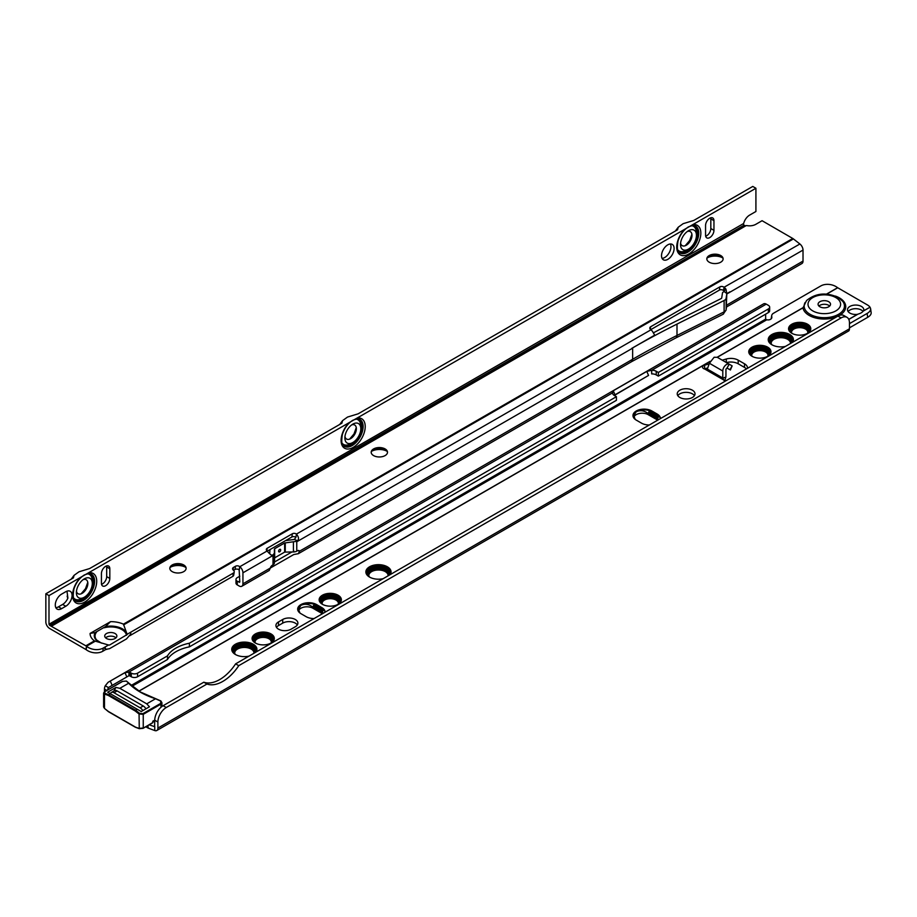<?xml version="1.0" encoding="UTF-8"?>
<svg xmlns="http://www.w3.org/2000/svg" width="917" height="917" viewBox="0 0 917 917"><rect width="100%" height="100%" fill="white"/><g stroke="black" fill="none" stroke-linecap="round" stroke-linejoin="round"><path stroke-width="1.38" d="M805.126 302.495A20.151 11.634 180 0 0 810.055 314.279A20.151 11.634 180 0 0 835.731 315.643A20.151 11.634 180 0 0 842.7 301.303L838.058 297.372C826.183 292.053 815.672 293.119 806.536 300.558L803.132 307.608L717.163 357.24M829.679 306.06A6.224 3.588 -0 0 0 828.704 305.327A6.224 3.588 -0 0 0 818.927 306.06M819.901 306.782A6.224 3.588 -0 0 0 826.687 307.562A6.224 3.588 -0 0 0 830.527 304.238A6.224 3.588 -0 0 0 828.704 301.704A6.224 3.588 -0 0 0 821.919 300.925A6.224 3.588 -0 0 0 818.079 304.238A6.224 3.588 -0 0 0 819.901 306.782M388.923 575.349A10.821 6.247 0 0 0 386.114 569.331A10.821 6.247 0 0 0 372.038 568.723A10.821 6.247 0 0 0 368.898 576.667M369.677 577.137A9.927 5.731 180 0 1 368.657 575.372A9.927 5.731 180 0 1 373.953 569.365A9.927 5.731 180 0 1 385.484 570.42A9.927 5.731 180 0 1 388.269 575.372A9.927 5.731 180 0 1 388.12 575.807M389.312 575.119A11.256 6.499 0 0 0 389.725 573.389A11.256 6.499 0 0 0 386.424 568.781A11.256 6.499 0 0 0 374.147 567.371A11.256 6.499 0 0 0 367.201 573.389A11.256 6.499 0 0 0 368.405 576.312M389.714 573.561A11.256 6.499 0 0 0 386.424 569.148A11.256 6.499 0 0 0 374.296 567.703A11.256 6.499 0 0 0 367.201 573.561M389.714 574.89A11.703 6.763 0 0 0 390.172 573.022A11.703 6.763 0 0 0 386.733 568.242A11.703 6.763 0 0 0 373.976 566.775A11.703 6.763 0 0 0 366.754 573.022A11.703 6.763 0 0 0 367.774 575.784M390.161 573.205A11.703 6.763 0 0 0 386.733 568.609A11.703 6.763 0 0 0 374.125 567.107A11.703 6.763 0 0 0 366.754 573.205M390.103 574.661A12.15 7.015 0 0 0 390.608 572.655A12.15 7.015 0 0 0 387.054 567.692A12.15 7.015 0 0 0 373.815 566.179A12.15 7.015 0 0 0 366.307 572.655A12.15 7.015 0 0 0 366.903 574.821M390.608 572.838A12.15 7.015 0 0 0 387.054 568.059A12.15 7.015 0 0 0 373.953 566.5A12.15 7.015 0 0 0 366.319 572.838M390.161 574.627A12.597 7.267 0 0 0 391.055 571.933A12.597 7.267 0 0 0 387.364 566.786A12.597 7.267 0 0 0 373.643 565.216A12.597 7.267 0 0 0 365.86 571.933A12.597 7.267 0 0 0 369.551 577.068A12.597 7.267 0 0 0 383.134 578.684M391.043 572.3A12.597 7.267 0 0 0 387.364 567.52A12.597 7.267 0 0 0 373.93 565.869A12.597 7.267 0 0 0 365.883 572.3M254.8 652.778A10.821 6.247 0 0 0 251.992 646.76A10.821 6.247 0 0 0 237.916 646.153A10.821 6.247 0 0 0 234.775 654.096M235.554 654.578A9.927 5.731 180 0 1 234.534 652.801A9.927 5.731 180 0 1 239.83 646.794A9.927 5.731 180 0 1 251.361 647.849A9.927 5.731 180 0 1 254.147 652.801A9.927 5.731 180 0 1 253.998 653.236M255.19 652.549A11.256 6.499 0 0 0 255.602 650.818A11.256 6.499 0 0 0 252.301 646.221A11.256 6.499 0 0 0 240.036 644.811A11.256 6.499 0 0 0 233.078 650.818A11.256 6.499 0 0 0 234.282 653.741M255.602 651.001A11.256 6.499 0 0 0 252.301 646.577A11.256 6.499 0 0 0 240.174 645.144A11.256 6.499 0 0 0 233.078 651.001M255.591 652.319A11.703 6.763 0 0 0 256.049 650.451A11.703 6.763 0 0 0 252.622 645.671A11.703 6.763 0 0 0 239.864 644.204A11.703 6.763 0 0 0 232.631 650.451A11.703 6.763 0 0 0 233.652 653.213M256.038 650.634A11.703 6.763 0 0 0 252.622 646.038A11.703 6.763 0 0 0 240.002 644.536A11.703 6.763 0 0 0 232.643 650.634M255.992 652.09A12.15 7.015 0 0 0 256.496 650.096A12.15 7.015 0 0 0 252.932 645.132A12.15 7.015 0 0 0 239.692 643.608A12.15 7.015 0 0 0 232.184 650.096A12.15 7.015 0 0 0 232.78 652.251M256.485 650.268A12.15 7.015 0 0 0 252.932 645.488A12.15 7.015 0 0 0 239.841 643.94A12.15 7.015 0 0 0 232.196 650.268M256.038 652.067A12.597 7.267 0 0 0 256.932 649.362A12.597 7.267 0 0 0 253.252 644.227A12.597 7.267 0 0 0 239.52 642.645A12.597 7.267 0 0 0 231.749 649.362A12.597 7.267 0 0 0 235.44 654.509A12.597 7.267 0 0 0 249.011 656.113M256.92 649.729A12.597 7.267 0 0 0 253.252 644.949A12.597 7.267 0 0 0 239.807 643.31A12.597 7.267 0 0 0 231.76 649.729M271.535 642.725A9.33 5.387 0 0 0 269.804 636.478A9.33 5.387 0 0 0 257.723 635.928A9.33 5.387 0 0 0 254.869 642.725M255.625 643.172A8.448 4.872 180 0 1 254.857 641.785A8.448 4.872 180 0 1 259.362 636.673A8.448 4.872 180 0 1 269.174 637.567A8.448 4.872 180 0 1 271.547 641.785A8.448 4.872 180 0 1 270.779 643.172M271.994 642.404A9.778 5.651 0 0 0 272.979 639.928A9.778 5.651 0 0 0 270.114 635.939A9.778 5.651 0 0 0 259.454 634.713A9.778 5.651 0 0 0 253.424 639.928A9.778 5.651 0 0 0 254.41 642.404M272.979 640.112A9.778 5.651 0 0 0 270.114 636.295A9.778 5.651 0 0 0 259.603 635.034A9.778 5.651 0 0 0 253.424 640.112M272.578 641.923A10.225 5.903 0 0 0 273.426 639.562A10.225 5.903 0 0 0 270.435 635.389A10.225 5.903 0 0 0 259.293 634.106A10.225 5.903 0 0 0 252.977 639.562A10.225 5.903 0 0 0 253.826 641.923M273.426 639.745A10.225 5.903 0 0 0 270.435 635.756A10.225 5.903 0 0 0 259.431 634.438A10.225 5.903 0 0 0 252.977 639.745M273.369 641.063A10.672 6.155 0 0 0 273.874 639.206A10.672 6.155 0 0 0 270.744 634.851A10.672 6.155 0 0 0 259.121 633.509A10.672 6.155 0 0 0 252.53 639.206A10.672 6.155 0 0 0 253.035 641.063M273.862 639.378A10.672 6.155 0 0 0 270.744 635.206A10.672 6.155 0 0 0 259.259 633.842A10.672 6.155 0 0 0 252.542 639.378M271.065 633.934A11.119 6.419 0 0 0 258.949 632.547A11.119 6.419 0 0 0 252.083 638.473A11.119 6.419 0 0 0 255.339 643.012A11.119 6.419 0 0 0 267.455 644.399A11.119 6.419 0 0 0 274.309 638.473A11.119 6.419 0 0 0 271.065 633.934M274.298 638.84A11.119 6.419 0 0 0 271.065 634.667A11.119 6.419 0 0 0 259.236 633.211A11.119 6.419 0 0 0 252.106 638.84M338.591 604.005A9.33 5.387 0 0 0 336.86 597.758A9.33 5.387 0 0 0 324.79 597.208A9.33 5.387 0 0 0 321.924 604.005M322.681 604.452A8.448 4.872 180 0 1 321.924 603.065A8.448 4.872 180 0 1 326.429 597.953A8.448 4.872 180 0 1 336.23 598.847A8.448 4.872 180 0 1 338.602 603.065A8.448 4.872 180 0 1 337.846 604.452M339.049 603.684A9.778 5.651 0 0 0 340.047 601.208A9.778 5.651 0 0 0 337.181 597.219A9.778 5.651 0 0 0 326.521 595.993A9.778 5.651 0 0 0 320.48 601.208A9.778 5.651 0 0 0 321.466 603.684M340.035 601.392A9.778 5.651 0 0 0 337.181 597.586A9.778 5.651 0 0 0 326.658 596.325A9.778 5.651 0 0 0 320.492 601.392M339.634 603.203A10.225 5.903 0 0 0 340.482 600.853A10.225 5.903 0 0 0 337.49 596.669A10.225 5.903 0 0 0 326.349 595.397A10.225 5.903 0 0 0 320.033 600.853A10.225 5.903 0 0 0 320.893 603.203M340.482 601.025A10.225 5.903 0 0 0 337.49 597.036A10.225 5.903 0 0 0 326.498 595.718A10.225 5.903 0 0 0 320.044 601.025M340.436 602.343A10.672 6.155 0 0 0 340.929 600.486A10.672 6.155 0 0 0 337.8 596.13A10.672 6.155 0 0 0 326.177 594.789A10.672 6.155 0 0 0 319.597 600.486A10.672 6.155 0 0 0 320.09 602.343M340.929 600.669A10.672 6.155 0 0 0 337.8 596.497A10.672 6.155 0 0 0 326.326 595.122A10.672 6.155 0 0 0 319.597 600.669M338.121 595.225A11.119 6.419 0 0 0 326.005 593.826A11.119 6.419 0 0 0 319.15 599.764A11.119 6.419 0 0 0 322.406 604.292A11.119 6.419 0 0 0 334.51 605.69A11.119 6.419 0 0 0 341.376 599.764A11.119 6.419 0 0 0 338.121 595.225M341.353 600.119A11.119 6.419 0 0 0 338.121 595.947A11.119 6.419 0 0 0 326.303 594.491A11.119 6.419 0 0 0 319.162 600.119M768.194 355.979A9.33 5.387 0 0 0 766.463 349.732A9.33 5.387 0 0 0 754.393 349.182A9.33 5.387 0 0 0 751.527 355.979M752.284 356.426A8.448 4.872 180 0 1 751.516 355.039A8.448 4.872 180 0 1 756.021 349.927A8.448 4.872 180 0 1 765.833 350.821A8.448 4.872 180 0 1 768.205 355.039A8.448 4.872 180 0 1 767.449 356.426M768.652 355.658A9.778 5.651 0 0 0 769.638 353.183A9.778 5.651 0 0 0 766.784 349.194A9.778 5.651 0 0 0 756.124 347.967A9.778 5.651 0 0 0 750.083 353.183A9.778 5.651 0 0 0 751.069 355.658M769.638 353.366A9.778 5.651 0 0 0 766.784 349.549A9.778 5.651 0 0 0 756.261 348.3A9.778 5.651 0 0 0 750.083 353.366M769.237 355.177A10.225 5.903 0 0 0 770.085 352.816A10.225 5.903 0 0 0 767.093 348.643A10.225 5.903 0 0 0 755.952 347.36A10.225 5.903 0 0 0 749.636 352.816A10.225 5.903 0 0 0 750.496 355.177M770.085 352.999A10.225 5.903 0 0 0 767.093 349.01A10.225 5.903 0 0 0 756.101 347.692A10.225 5.903 0 0 0 749.648 352.999M770.039 354.317A10.672 6.155 0 0 0 770.532 352.46A10.672 6.155 0 0 0 767.403 348.105A10.672 6.155 0 0 0 755.78 346.764A10.672 6.155 0 0 0 749.189 352.46A10.672 6.155 0 0 0 749.693 354.317M770.532 352.632A10.672 6.155 0 0 0 767.403 348.46A10.672 6.155 0 0 0 755.929 347.096A10.672 6.155 0 0 0 749.2 352.632M767.724 347.188A11.119 6.419 0 0 0 755.608 345.801A11.119 6.419 0 0 0 748.753 351.727A11.119 6.419 0 0 0 752.009 356.266A11.119 6.419 0 0 0 764.113 357.653A11.119 6.419 0 0 0 770.979 351.727A11.119 6.419 0 0 0 767.724 347.188M770.956 352.094A11.119 6.419 0 0 0 767.724 347.921A11.119 6.419 0 0 0 755.906 346.466A11.119 6.419 0 0 0 748.765 352.094M791.279 343.05A10.821 6.247 0 0 0 788.471 337.032A10.821 6.247 0 0 0 774.395 336.424A10.821 6.247 0 0 0 771.254 344.356M772.034 344.838A9.927 5.731 180 0 1 771.014 343.073A9.927 5.731 180 0 1 776.309 337.066A9.927 5.731 180 0 1 787.841 338.121A9.927 5.731 180 0 1 790.626 343.073A9.927 5.731 180 0 1 790.477 343.508A9.629 5.559 180 0 0 787.634 339.324A9.629 5.559 180 0 0 776.859 338.19A9.629 5.559 180 0 0 771.208 343.6M791.669 342.82A11.256 6.499 0 0 0 792.082 341.078A11.256 6.499 0 0 0 788.78 336.482A11.256 6.499 0 0 0 776.504 335.072A11.256 6.499 0 0 0 769.558 341.078A11.256 6.499 0 0 0 770.761 344.013M792.082 341.262A11.256 6.499 0 0 0 788.78 336.848A11.256 6.499 0 0 0 776.653 335.404A11.256 6.499 0 0 0 769.558 341.262M792.07 342.591A11.703 6.763 0 0 0 792.529 340.723A11.703 6.763 0 0 0 789.101 335.943A11.703 6.763 0 0 0 776.344 334.476A11.703 6.763 0 0 0 769.111 340.723A11.703 6.763 0 0 0 770.131 343.485M792.517 340.906A11.703 6.763 0 0 0 789.101 336.298A11.703 6.763 0 0 0 776.481 334.808A11.703 6.763 0 0 0 769.122 340.906M792.46 342.362A12.15 7.015 0 0 0 792.976 340.356A12.15 7.015 0 0 0 789.411 335.393A12.15 7.015 0 0 0 776.172 333.88A12.15 7.015 0 0 0 768.664 340.356A12.15 7.015 0 0 0 769.26 342.522M792.964 340.539A12.15 7.015 0 0 0 789.411 335.76A12.15 7.015 0 0 0 776.321 334.201A12.15 7.015 0 0 0 768.675 340.539M792.517 342.328A12.597 7.267 0 0 0 793.411 339.634A12.597 7.267 0 0 0 789.72 334.487A12.597 7.267 0 0 0 776 332.917A12.597 7.267 0 0 0 768.228 339.634A12.597 7.267 0 0 0 771.908 344.769A12.597 7.267 0 0 0 785.491 346.385M793.4 339.989A12.597 7.267 0 0 0 789.72 335.221A12.597 7.267 0 0 0 776.286 333.57A12.597 7.267 0 0 0 768.24 339.989M808.015 332.986A9.33 5.387 0 0 0 806.284 326.75A9.33 5.387 0 0 0 794.202 326.188A9.33 5.387 0 0 0 791.348 332.986M792.105 333.433A8.448 4.872 180 0 1 791.337 332.046A8.448 4.872 180 0 1 795.841 326.933A8.448 4.872 180 0 1 805.653 327.839A8.448 4.872 180 0 1 808.026 332.046A8.448 4.872 180 0 1 807.258 333.433M808.473 332.665A9.778 5.651 0 0 0 809.459 330.189A9.778 5.651 0 0 0 806.593 326.2A9.778 5.651 0 0 0 795.933 324.973A9.778 5.651 0 0 0 789.904 330.189A9.778 5.651 0 0 0 790.89 332.665M809.459 330.372A9.778 5.651 0 0 0 806.593 326.567A9.778 5.651 0 0 0 796.082 325.306A9.778 5.651 0 0 0 789.904 330.372M809.058 332.195A10.225 5.903 0 0 0 809.906 329.833A10.225 5.903 0 0 0 806.914 325.661A10.225 5.903 0 0 0 795.773 324.377A10.225 5.903 0 0 0 789.457 329.833A10.225 5.903 0 0 0 790.305 332.195M809.894 330.017A10.225 5.903 0 0 0 806.914 326.016A10.225 5.903 0 0 0 795.91 324.71A10.225 5.903 0 0 0 789.457 330.017M809.849 331.324A10.672 6.155 0 0 0 810.353 329.467A10.672 6.155 0 0 0 807.224 325.111A10.672 6.155 0 0 0 795.601 323.781A10.672 6.155 0 0 0 789.01 329.467A10.672 6.155 0 0 0 789.514 331.324M810.341 329.65A10.672 6.155 0 0 0 807.224 325.478A10.672 6.155 0 0 0 795.738 324.102A10.672 6.155 0 0 0 789.021 329.65M807.533 324.205A11.119 6.419 0 0 0 795.429 322.818A11.119 6.419 0 0 0 788.563 328.745A11.119 6.419 0 0 0 791.818 333.284A11.119 6.419 0 0 0 803.934 334.671A11.119 6.419 0 0 0 810.788 328.745A11.119 6.419 0 0 0 807.533 324.205M810.777 329.1A11.119 6.419 0 0 0 807.533 324.927A11.119 6.419 0 0 0 795.715 323.472A11.119 6.419 0 0 0 788.586 329.1M729.302 369.379L727.009 368.061L725.943 369.184L725.943 376.188A5.33 3.083 -60 0 1 725.863 377.105L724.728 380.807M709.185 363.889L704.6 365.195A3.702 2.143 -0 0 0 703.614 365.596A3.702 2.143 -0 0 0 702.537 367.109A3.702 2.143 -0 0 0 704.852 369.092L707.339 369.081L709.403 363.27L714.114 357.275L717.243 357.286L729.233 364.209A5.33 3.083 120 0 0 726.562 364.473A5.33 3.083 120 0 0 722.791 371.007L722.779 378.148L725.863 377.105M692.404 397.474A8.895 5.135 -0 0 0 695.017 393.852A8.895 5.135 -0 0 0 689.527 389.106A8.895 5.135 -0 0 0 679.829 390.218A8.895 5.135 -0 0 0 677.227 393.852A8.895 5.135 -0 0 0 682.718 398.586A8.895 5.135 -0 0 0 692.404 397.474M694.433 395.663A8.895 5.135 -0 0 0 679.829 393.852A8.895 5.135 -0 0 0 677.801 395.663M849.899 306.438A8.15 4.711 -0 0 0 847.503 309.763A8.15 4.711 -0 0 0 857.406 314.359L858.06 314.095A8.15 3.817 -8 0 0 863.184 311.138L863.619 310.771A8.15 4.711 -0 0 0 863.803 309.763A8.15 4.711 -0 0 0 858.771 305.418A8.15 4.711 -0 0 0 849.899 306.438M863.012 311.367A8.15 4.711 -0 0 0 849.899 310.061A8.15 4.711 -0 0 0 848.133 311.574M235.612 663.862L238.752 665.673A35.568 20.529 -60 0 1 222.865 681.377A35.568 20.529 -60 0 1 206.967 684.025L203.826 682.202A35.568 20.529 -60 0 0 219.713 679.566A35.568 20.529 -60 0 0 235.612 663.862L837.92 316.113A11.852 6.843 120 0 1 843.858 315.528L846.999 317.339A11.852 6.843 120 0 0 841.072 317.924L837.92 316.113M791.543 332.584A8.15 4.711 180 0 1 796.392 328.068A8.15 4.711 180 0 1 805.447 329.043A8.15 4.711 180 0 1 807.82 332.584M751.722 355.567A8.15 4.711 180 0 1 756.582 351.051A8.15 4.711 180 0 1 765.626 352.036A8.15 4.711 180 0 1 768.01 355.567M322.119 603.592A8.15 4.711 180 0 1 326.979 599.088A8.15 4.711 180 0 1 336.023 600.062A8.15 4.711 180 0 1 338.407 603.592M255.064 642.313A8.15 4.711 180 0 1 259.912 637.796A8.15 4.711 180 0 1 268.968 638.782A8.15 4.711 180 0 1 271.34 642.313M234.729 653.34A9.629 5.559 180 0 1 240.38 647.929A9.629 5.559 180 0 1 251.155 649.064A9.629 5.559 180 0 1 253.963 653.259M368.852 575.899A9.629 5.559 180 0 1 374.503 570.489A9.629 5.559 180 0 1 385.266 571.623A9.629 5.559 180 0 1 388.086 575.83M325.134 612.166A11.119 6.419 0 0 0 325.134 612.155A11.119 6.419 0 0 0 321.878 607.627L316.64 604.601A11.119 6.419 0 0 0 304.524 603.203A11.119 6.419 0 0 0 297.67 609.14A11.119 6.419 0 0 0 300.925 613.668L306.163 616.694A11.119 6.419 0 0 0 314.038 618.574M660.435 418.588A11.119 6.419 0 0 0 660.435 418.576A11.119 6.419 0 0 0 657.18 414.037L651.941 411.011A11.119 6.419 0 0 0 639.825 409.624A11.119 6.419 0 0 0 632.971 415.55A11.119 6.419 0 0 0 636.226 420.089L641.464 423.115A11.119 6.419 0 0 0 649.339 424.995M747.504 368.313A10.374 5.983 -0 0 0 747.527 368.015A10.374 5.983 -0 0 0 744.489 363.785L738.196 360.152A10.374 5.983 -0 0 0 726.275 359.017L722.241 360.163M704.852 369.092L723.754 380.005L722.779 378.148L723.754 380.005A3.702 2.143 -0 0 0 725.404 381.082M295.285 626.758A8.895 5.135 -0 0 0 297.887 623.124A8.895 5.135 -0 0 0 292.408 618.379A8.895 5.135 -0 0 0 282.711 619.491L278.527 621.909A8.895 5.135 -0 0 0 275.914 625.543A8.895 5.135 -0 0 0 281.404 630.288A8.895 5.135 -0 0 0 291.102 629.177L295.285 626.758M765.626 314.164L765.661 319.391L766.772 319.792A4.447 2.969 9.5 0 0 771.827 317.626A4.447 2.969 9.5 0 0 771.782 316.732A5.926 3.966 -170.5 0 1 771.713 315.54A5.926 3.966 -170.5 0 1 773.432 313.293L820.784 285.955A11.852 7.932 -170.5 0 1 837.416 287.571L867.39 304.925A11.852 6.843 180 0 1 869.946 307.115L869.946 307.275A11.852 5.548 172 0 1 870.6 308.72A11.852 5.548 172 0 1 867.115 313.454L849.451 323.655M322.394 613.76A8.448 4.872 -0 0 0 321.878 613.427L312.869 608.223A8.448 4.872 -0 0 0 304.524 606.997A8.448 4.872 -0 0 0 298.644 610.619M657.695 420.169A8.448 4.872 -0 0 0 657.18 419.848L648.17 414.644A8.448 4.872 -0 0 0 639.825 413.407A8.448 4.872 -0 0 0 633.945 417.04M297.314 624.936A8.895 5.135 -0 0 0 282.711 623.124L278.527 625.543A8.895 5.135 -0 0 0 276.498 627.354M707.752 367.923L704.6 368.817A3.702 2.143 -0 0 0 704.279 368.921M746.415 368.943A10.374 5.983 -0 0 0 744.489 367.408L738.196 363.785A10.374 5.983 -0 0 0 726.447 362.593M206.967 684.025L166.275 707.511A11.852 6.843 120 0 0 157.896 722.034L157.896 728.064A5.33 3.083 60 0 1 156.796 730.505A5.33 3.083 60 0 1 154.778 730.562L148.233 728.109A5.33 3.083 60 0 1 147.58 727.8L145.975 726.872A2.969 1.708 -0 0 0 145.929 726.849L145.78 726.78M771.163 318.852A5.926 3.966 -170.5 0 1 771.163 318.795L771.713 315.54M837.106 316.583A21.435 12.38 -0 0 1 809.149 315.414A21.435 12.38 -0 0 1 802.971 307.837L803.132 307.608M299.962 613.037L298.449 609.266L300.925 605.323A11.119 6.419 0 0 0 297.681 609.496M300.925 605.323C305.006 603.501 308.983 604.12 312.869 607.169L321.959 612.384L322.681 611.352A9.778 5.651 0 0 0 320.939 609.977L323.048 610.837A10.225 5.903 0 0 0 321.248 609.438L323.403 610.321A10.672 6.155 0 0 0 321.569 608.888L323.77 609.805A11.119 6.419 0 0 0 321.878 608.349L316.64 605.323A11.119 6.419 0 0 0 314.13 604.234A11.119 6.419 0 0 0 300.925 605.323M325.077 612.212A11.119 6.419 0 0 0 323.77 609.805L316.331 605.873A10.672 6.155 0 0 0 313.855 604.807L316.01 606.412A10.225 5.903 0 0 0 313.591 605.38L315.7 606.962A9.778 5.651 0 0 0 313.316 605.954L312.789 607.1M321.878 613.427L321.878 612.373L323.563 613.083M635.252 419.459L633.75 415.688L636.226 411.744A11.119 6.419 0 0 0 632.982 415.917M636.226 411.744C640.307 409.922 644.284 410.529 648.17 413.578L657.26 418.805L657.982 417.774A9.778 5.651 -0 0 0 656.24 416.398L658.349 417.258A10.225 5.903 -0 0 0 656.549 415.86L658.704 416.731A10.672 6.155 -0 0 0 656.859 415.309L659.059 416.215A11.119 6.419 0 0 0 657.18 414.771L651.941 411.744A11.119 6.419 0 0 0 649.419 410.656A11.119 6.419 0 0 0 636.226 411.744M660.366 418.622A11.119 6.419 0 0 0 659.059 416.215L651.62 412.283A10.672 6.155 -0 0 0 649.156 411.217L651.311 412.833A10.225 5.903 -0 0 0 648.892 411.79L651.001 413.372A9.778 5.651 -0 0 0 648.617 412.363L648.09 413.51M657.18 419.848L657.18 418.782L658.864 419.493M730.391 370.01L732.144 365.883L729.233 364.209L727.009 368.061M142.788 710.641A5.33 3.083 -120 0 0 140.106 707.798L114.006 692.736L117.147 690.914A5.33 3.083 -120 0 0 114.476 690.65L111.335 692.473A5.33 3.083 -120 0 0 110.395 693.745M117.147 690.914L143.247 705.987A5.33 3.083 -120 0 1 145.929 708.818M114.006 692.736A5.33 3.083 -120 0 0 111.335 692.473M166.275 707.511L163.134 705.7A11.852 6.843 120 0 0 154.755 720.223L154.572 726.654L149.219 724.797M163.134 705.7L203.826 682.202M156.796 730.505L848.787 330.888A5.33 3.083 -120 0 0 849.451 328.802L849.451 322.773A11.852 6.843 120 0 0 846.999 317.339M238.752 665.673L841.072 317.924M870.6 308.72L871.15 312.605A11.852 5.548 172 0 1 867.665 317.339L849.451 327.85M863.619 310.771L869.946 307.275L863.184 311.138M656.24 374.904L658.337 376.119L658.337 372.485L656.24 371.27L656.24 374.904A5.926 3.427 180 0 0 651.678 373.907L651.678 370.285A5.926 3.427 180 0 1 656.24 371.27M658.337 372.485L768.354 308.96L768.354 312.594L658.337 376.119M768.354 312.594A4.447 2.568 0 0 0 769.661 310.783L769.661 307.149A4.447 2.568 0 0 0 768.354 305.338L766.257 304.123A5.33 3.083 -120 0 0 763.597 303.859L108.114 682.294L124.976 672.665L128.907 672.092A2.969 1.708 180 0 1 130.237 672.539L131.291 673.147A4.447 2.568 0 0 0 137.573 673.147L137.573 676.769L167.479 659.506A35.568 20.529 180 0 1 189.395 646.852L616.419 400.316L616.419 396.683L189.395 643.218L189.395 646.852M768.354 308.96A4.447 2.568 0 0 0 769.661 307.149M189.395 643.218A35.568 20.529 180 0 0 167.479 655.884L137.573 673.147M616.419 396.683L614.333 395.468A5.926 3.427 180 0 1 612.59 393.049A5.926 3.427 180 0 1 612.602 392.843L612.602 393.267M107.69 689.893A5.926 3.427 -60 0 1 108.412 687.555L128.907 675.726A2.969 1.708 180 0 1 130.237 676.173L131.291 676.769A4.447 2.568 0 0 0 137.573 676.769M167.479 655.884L167.479 659.506M104.458 691.762L104.458 689.068A5.926 3.427 -60 0 1 105.272 685.744L108.412 687.555L128.907 675.726L128.907 672.092L612.602 392.843L612.247 392.017M126.741 676.689L124.976 672.665M614.103 395.33L615.02 394.791L613.255 390.768L646.794 371.408L651.678 370.285L766.257 304.123M612.602 392.843L613.255 390.768M615.02 394.791L648.548 375.431L646.794 371.408M648.548 375.431L614.321 395.468M112.069 685.159L110.315 681.136M105.272 685.744L108.114 682.294M648.617 412.363L657.982 417.774M651.001 413.372L656.24 416.398M648.892 411.79L658.349 417.258M651.311 412.833L656.549 415.86M649.156 411.217L658.704 416.731M651.62 412.283L656.859 415.309M313.316 605.954L322.681 611.352M315.7 606.962L320.939 609.977M313.591 605.38L323.048 610.837M316.01 606.412L321.248 609.438M313.855 604.807L323.403 610.321M316.331 605.873L321.569 608.888M129.205 683.578L126.649 681.388M126.088 681.079L122.637 681.388L104.825 691.67L104.825 693.263L108.745 694.731L110.418 693.768L107.69 692.186L115.943 687.418L119.852 688.323L128.644 683.245A68.752 39.695 180 0 0 140.209 692.083A68.752 39.695 180 0 0 155.546 698.754L146.743 703.843L149.471 706.778L141.218 711.546L110.418 693.768M135.636 727.192L139.063 728.385L143.247 728.041L143.247 714.332L139.063 713.988L139.556 713.311L135.636 710.251L135.177 710.962L108.366 695.476L108.745 694.731L135.636 710.251L137.309 709.288M160.716 701.092L161.931 702.743L161.06 704.05L143.247 714.332L142.903 713.655L160.716 703.373L160.716 701.092L155.546 698.754M119.852 688.323L146.743 703.843M104.825 693.263L104.481 694.031L103.61 693.057L104.389 692.003M104.767 708.635L103.61 706.961L104.481 708.417L104.481 694.031L108.366 695.476M135.177 710.962L139.063 713.988L139.269 728.694L143.132 728.316L152.68 722.596L153.552 721.003M154.755 720.109L152.68 721.312L153.517 720.819L152.554 722.871L143.247 728.121M113.868 691.005L115.943 687.418M153.552 721.484L152.554 722.871L143.132 728.316L139.269 728.694L135.361 727.227M139.556 713.311L142.903 713.655M108.745 711.672L135.177 726.929M135.326 727.215L108.458 711.707L104.481 708.417L108.366 711.454M723.123 258.663A8.448 4.872 -0 0 0 720.957 256.519A8.448 4.872 -0 0 0 720.945 256.508A8.448 4.872 -0 0 0 709.001 256.508A8.448 4.872 -0 0 0 706.835 258.663M709.208 262.193A8.15 4.711 180 0 1 706.927 258.135A8.15 4.711 180 0 1 712.463 254.399A8.15 4.711 180 0 1 720.751 255.545A8.15 4.711 180 0 1 723.02 258.135A8.15 4.711 180 0 1 718.676 263.064A8.15 4.711 180 0 1 709.208 262.193M721.243 256.691A9.33 5.387 -0 0 0 708.703 256.691M721.381 256.783A9.778 5.651 -0 0 0 708.566 256.783M721.519 256.875A10.225 5.903 -0 0 0 708.44 256.875M721.645 256.966A10.672 6.155 -0 0 0 708.314 256.966M722.562 257.803A11.119 6.419 -0 0 0 707.397 257.803M387.49 452.058A8.448 4.872 -0 0 0 385.323 449.903L385.323 449.903A8.448 4.872 -0 0 0 373.368 449.903A8.448 4.872 -0 0 0 371.202 452.058M373.574 455.589A8.15 4.711 180 0 1 371.293 451.519A8.15 4.711 180 0 1 376.83 447.783A8.15 4.711 180 0 1 385.117 448.94A8.15 4.711 180 0 1 387.398 451.519A8.15 4.711 180 0 1 383.042 456.46A8.15 4.711 180 0 1 373.574 455.589M385.621 450.087A9.33 5.387 -0 0 0 373.07 450.087M385.759 450.178A9.778 5.651 -0 0 0 372.932 450.178M385.885 450.27A10.225 5.903 -0 0 0 372.806 450.27M386.011 450.362A10.672 6.155 -0 0 0 372.68 450.362M386.928 451.198A11.119 6.419 -0 0 0 371.763 451.198M186.105 568.093A8.448 4.872 -0 0 0 183.95 565.938A8.448 4.872 -0 0 0 183.939 565.938A8.448 4.872 -0 0 0 171.995 565.938A8.448 4.872 -0 0 0 169.828 568.093M172.201 571.623A8.15 4.711 180 0 1 169.92 567.554A8.15 4.711 180 0 1 175.456 563.817A8.15 4.711 180 0 1 183.732 564.975A8.15 4.711 180 0 1 186.013 567.554A8.15 4.711 180 0 1 181.669 572.495A8.15 4.711 180 0 1 172.201 571.623M184.237 566.121A9.33 5.387 -0 0 0 171.697 566.121M184.374 566.213A9.778 5.651 -0 0 0 171.559 566.213M184.512 566.305A10.225 5.903 -0 0 0 171.422 566.305M184.638 566.397A10.672 6.155 -0 0 0 171.296 566.397M185.543 567.233A11.119 6.419 -0 0 0 170.39 567.233M755.917 188.26L752.777 186.438L693.768 220.447L683.142 223.679L678.213 227.233L677.525 229.8L358.134 413.831L347.52 417.063L342.58 420.616L341.892 423.195L89.637 568.551L79.011 571.784L74.071 575.337L73.394 577.905L45.85 593.78L48.991 595.591L48.991 624.248L743.653 223.484A8.895 5.135 120 0 1 749.625 215.117L755.917 211.495L755.917 188.26L88.559 572.793A17.045 9.846 -60 0 1 96.549 583.636A17.045 9.846 -60 0 1 84.651 602.125A17.045 9.846 -60 0 1 72.752 597.345A17.045 9.846 -60 0 1 80.742 577.297L48.991 595.591M680.597 243.051A8.104 4.688 120 0 0 686.248 245.252A8.104 4.688 120 0 0 686.26 245.252A8.104 4.688 120 0 0 691.991 235.348A8.104 4.688 120 0 0 687.269 231.542M688.472 230.729A11.256 6.499 120 0 0 688.461 230.74A11.256 6.499 120 0 0 680.506 244.495A11.256 6.499 120 0 0 688.472 249.103A11.256 6.499 120 0 0 688.484 249.103A11.256 6.499 120 0 0 696.439 235.348A11.256 6.499 120 0 0 688.472 230.729M344.975 436.446A8.104 4.688 120 0 0 350.626 438.647L350.626 438.647A8.104 4.688 120 0 0 356.358 428.732A8.104 4.688 120 0 0 351.635 424.926M352.839 424.124A11.256 6.499 120 0 0 352.839 424.135A11.256 6.499 120 0 0 344.872 437.879A11.256 6.499 120 0 0 352.839 442.498A11.256 6.499 120 0 0 352.85 442.498A11.256 6.499 120 0 0 360.805 428.743A11.256 6.499 120 0 0 352.839 424.124M76.466 591.156A8.104 4.688 120 0 0 82.117 593.356L82.117 593.356A8.104 4.688 120 0 0 87.86 583.453A8.104 4.688 120 0 0 83.126 579.647M84.341 578.845A11.256 6.499 120 0 0 84.33 578.845A11.256 6.499 120 0 0 76.375 592.6A11.256 6.499 120 0 0 84.341 597.208L84.341 597.208A11.256 6.499 120 0 0 92.296 583.453A11.256 6.499 120 0 0 84.341 578.845M80.742 577.297L88.559 572.793M106.498 633.532A6.075 3.508 180 0 1 113.123 632.776A6.075 3.508 180 0 1 116.872 636.008A6.075 3.508 180 0 1 115.084 638.496A6.075 3.508 180 0 1 108.47 639.252A6.075 3.508 180 0 1 104.721 636.008A6.075 3.508 180 0 1 106.498 633.532M105.593 637.831A6.075 3.508 180 0 1 106.498 637.166A6.075 3.508 180 0 1 115.989 637.831M278.608 551.22A1.479 0.86 120 0 0 279.651 551.828A1.479 0.86 120 0 0 280.705 550.017A1.479 0.86 120 0 0 279.651 549.409A1.479 0.86 120 0 0 278.608 551.22L278.608 551.22M667.805 259.351A8.895 5.135 120 0 0 673.628 251.522A8.895 5.135 120 0 0 672.264 244.392A8.895 5.135 120 0 0 667.805 244.828A8.895 5.135 120 0 0 661.994 252.668A8.895 5.135 120 0 0 663.358 259.786A8.895 5.135 120 0 0 667.805 259.351M662.074 258.388A8.895 5.135 120 0 0 664.665 257.539A8.895 5.135 120 0 0 670.407 243.979M709.758 218.235A5.926 3.427 120 0 0 705.563 225.49L705.563 235.176A5.926 3.427 120 0 0 706.801 237.893A5.926 3.427 120 0 0 711.363 236.299A5.926 3.427 120 0 0 713.953 230.339L713.953 220.665A5.926 3.427 120 0 0 712.727 217.948A5.926 3.427 120 0 0 709.758 218.235M105.627 566.339A5.926 3.427 120 0 0 101.432 573.606L101.432 583.281A5.926 3.427 120 0 0 102.658 585.997A5.926 3.427 120 0 0 107.232 584.416A5.926 3.427 120 0 0 109.822 578.444L109.822 568.769A5.926 3.427 120 0 0 108.596 566.053A5.926 3.427 120 0 0 105.627 566.339M105.787 649.305L105.008 648.663L106.097 649.351L102.773 651.265L103.323 648.01A11.852 7.932 -170.5 0 1 86.679 646.393L86.507 646.256A5.33 3.072 60 0 0 85.854 645.809L49.621 625.337L743.996 225.227A8.895 5.135 -0 0 0 745.406 225.754L746.736 225.582A8.895 5.135 -0 0 0 755.78 224.344L762.073 220.71L792.769 238.477A5.33 3.072 -120 0 1 793.423 238.924L799.899 243.991A5.33 3.072 -120 0 1 803.017 250.077L803.017 261.093A5.33 3.072 -120 0 1 801.917 263.534L726.573 306.943M108.814 645.098L94.394 640.88A20.701 11.944 180 0 1 90.095 633.429L110.556 621.646A20.701 11.944 180 0 1 123.451 624.145L127.199 634.507A16.517 9.537 -0 0 0 105.501 626.598L110.556 621.646M45.85 593.78L45.85 621.944A5.33 3.072 -120 0 0 49.621 628.477L86.141 649.649L86.679 646.393M239.165 582.364L239.795 582.008L237.274 581.275A4.447 2.568 0 0 1 235.978 579.464A4.447 2.568 0 0 1 237.285 577.641L239.795 576.197M274.401 562.064L291.938 551.954M285.623 540.594L294.323 539.448L295.904 537.339L296.455 534.072C298.804 537.121 299.125 539.322 297.429 540.698L296.741 541.099A4.745 2.74 180 0 1 296.18 541.397L296.764 541.787L631.802 348.655A5.33 3.072 -120 0 0 631.79 348.368L654.704 335.163L652.549 331.495A5.33 3.072 60 0 0 650.967 329.799L650.646 329.558A2.969 1.983 9.5 0 1 649.821 327.862A2.969 1.983 9.5 0 1 650.68 326.739L719.914 286.849A2.969 1.983 9.5 0 1 724.063 287.25L799.899 243.991M653.408 332.837A889.1 513.314 180 0 1 674.087 322.154L721.198 298.552A1.479 0.86 -0 0 0 721.702 297.991L722.504 292.775A1.479 0.86 180 0 1 722.928 292.248L724.178 291.526L723.524 290.506A2.969 1.983 9.5 0 0 719.364 290.104L650.761 329.639M724.178 291.526L726.849 293.6L725.966 289.199A5.33 3.072 -120 0 0 724.384 287.502L723.845 290.758M631.802 348.655L631.802 348.38A884.653 510.746 180 0 1 676.998 324.091L724.109 300.501A5.926 3.427 -0 0 0 726.126 298.208L726.837 293.623L729.886 291.858M726.092 310.118L723.009 314.313A5.33 2.854 -116.6 0 0 724.109 311.872A5.926 3.427 -0 0 0 726.126 309.591A5.33 4.344 -171.3 0 1 726.092 310.118L726.837 293.898M298.14 550.487L299.458 551.243L298.334 553.696L293.749 554.544A2.969 1.708 180 0 1 293.749 554.544L270.309 568.047A2.969 1.708 120 0 1 272.303 565.25L273.002 564.849A4.745 2.74 180 0 0 274.401 562.912L274.664 557.845L284.637 552.103L293.406 551.954A4.745 2.74 180 0 0 296.764 551.151L297.475 550.75A2.969 1.708 120 0 1 298.953 550.601A2.969 1.708 120 0 1 299.458 551.243L632.638 359.269L631.526 361.711L298.346 553.696M235.978 579.464L235.978 583.097A4.447 2.568 0 0 0 237.274 584.908L239.165 585.997A5.33 3.072 -120 0 0 241.824 586.261A5.33 3.072 -120 0 0 242.936 583.82L242.936 572.804A5.33 3.072 -120 0 0 239.818 566.706L239.704 566.626A2.969 1.983 9.5 0 0 235.554 566.213L233.445 567.428A2.969 1.983 9.5 0 0 232.586 568.551A2.969 1.983 9.5 0 0 233.411 570.248A2.969 1.983 9.5 0 1 234.236 571.944A2.969 1.983 9.5 0 1 233.376 573.068L130.753 632.203L130.753 634.048L126.477 638.931L109.524 648.697L105.913 649.339M101.535 584.312A5.926 3.427 120 0 0 106.681 576.633L106.681 566.947A5.926 3.427 120 0 0 106.578 565.927M55.845 607.696A8.895 5.135 120 0 0 58.436 606.848L62.631 604.429A8.895 5.135 120 0 0 67.904 598.09L66.987 591.167M108.733 645.018A15.738 9.09 -0 0 0 109.524 645.075L127.199 634.507M105.501 626.598L95.162 632.558A16.517 9.537 -0 0 0 95.517 639.264L101.478 643.149M650.967 329.799L296.455 534.072A2.969 1.983 9.5 0 0 292.397 533.74L267.225 548.251A2.969 1.983 9.5 0 0 266.354 549.375A2.969 1.983 9.5 0 0 267.088 550.991C269.598 553.948 271.317 555.358 272.257 555.198L273.002 554.796L273.002 555.473A5.33 3.072 -120 0 0 272.968 554.796L272.968 554.796A4.745 2.74 180 0 0 273.507 554.464L272.968 554.774M130.753 632.203L127.36 634.163M103.323 648.01L108.653 644.938M104.825 648.663L105.26 646.886L105.26 648.743A20.701 11.944 180 0 1 104.825 648.663M129.824 635.687L232.838 576.335A2.969 1.983 9.5 0 0 233.697 575.211L234.236 571.944M102.773 651.265A11.852 7.932 -170.5 0 1 86.141 649.649M294.323 539.448L297.429 540.698M269.965 549.615L269.701 553.639M296.18 541.397L284.637 542.979L274.664 548.721L274.401 553.043L273.507 554.464M239.795 582.008L239.165 569.881A2.969 1.983 9.5 0 0 235.004 569.48L233.514 570.328M270.435 554.464L271.512 555.289M293.749 550.911L293.704 551.954M295.904 537.339A2.969 1.983 9.5 0 0 291.847 537.007L267.283 551.151M746.083 225.662L51.707 626.059M65.772 591.729L61.577 594.147A8.895 5.135 120 0 0 55.765 601.976A8.895 5.135 120 0 0 57.129 609.106A8.895 5.135 120 0 0 61.577 608.67L65.772 606.252A8.895 5.135 120 0 0 71.583 598.423A8.895 5.135 120 0 0 70.219 591.293A8.895 5.135 120 0 0 65.772 591.729M705.677 236.196A5.926 3.427 120 0 0 710.824 228.528L710.824 218.842A5.926 3.427 120 0 0 710.709 217.822M49.621 625.337L48.991 624.248M743.996 225.227L743.4 224.115M241.824 586.261L269.22 570.477L270.309 568.047L242.936 583.82M90.095 633.429L95.162 632.558M105.26 648.743L105.26 648.743A20.438 11.795 -0 0 0 105.478 648.743L106.773 649.454M835.834 297.589A16.3 9.411 -0 0 0 812.783 297.589A16.3 9.411 -0 0 0 812.783 310.897A16.3 9.411 -0 0 0 835.834 310.897A16.3 9.411 -0 0 0 835.834 297.589M839.548 315.356A21.435 12.38 -0 0 0 839.456 297.91A21.435 12.38 -0 0 0 835.398 296.076M857.406 314.359L848.775 319.345M837.702 287.778L826.744 294.105M802.971 307.837L717.277 357.309M709.93 361.55L139.017 691.166M710.022 361.355L138.903 691.097M729.921 369.734L732.144 365.883M709.403 363.27L722.791 371.007M707.339 369.081L722.791 377.999M140.106 707.798L143.247 705.987M849.451 328.802L157.896 728.064M157.896 722.034L154.755 720.223M154.778 730.562L154.744 726.367M148.233 728.109L147.878 725.565M858.06 314.095L848.81 319.437M867.665 317.339L867.115 313.454M704.6 368.817L704.6 365.195M726.275 362.49L726.275 359.017M738.196 363.785L738.196 360.152M744.489 367.408L744.489 363.785M282.711 623.124L282.711 619.491M278.527 625.543L278.527 621.909M837.599 287.709L826.538 294.093M766.772 319.792L132.14 686.191M771.495 318.451L771.782 316.732M130.237 672.539L130.237 676.173M131.291 673.147L131.291 676.769M104.458 689.068L106.796 690.409M765.626 319.139L131.246 685.4M657.18 414.771L657.18 414.037M651.941 411.744L651.941 411.011M648.17 414.644L648.17 413.578M321.878 608.349L321.878 607.627M316.64 605.323L316.64 604.601M312.869 608.223L312.869 607.169M161.06 707.202L160.716 703.373M685.274 245.722A11.153 6.442 120 0 0 691.911 234.248M688.484 249.103L686.329 250.341A14.294 8.264 120 0 0 686.329 250.341A14.294 8.264 120 0 0 686.34 250.341A14.294 8.264 120 0 1 677.56 249.55M696.439 235.348L696.439 232.872A14.294 8.264 120 0 0 691.384 225.651M679.474 252.645A15.555 8.987 120 0 0 686.695 251.59A15.555 8.987 120 0 0 696.714 238.397A15.555 8.987 120 0 0 695.017 225.777M679.944 252.966A15.555 8.987 120 0 0 687.739 252.198A15.555 8.987 120 0 0 697.917 238.5A15.555 8.987 120 0 0 695.533 226.029C695.258 224.952 692.908 225.227 688.484 226.866C683.646 229.903 680.162 234.603 678.03 240.976C676.757 248.759 677.399 252.76 679.944 252.966M684.884 229.193A17.045 9.846 120 0 0 676.884 249.241A17.045 9.846 120 0 0 688.782 254.02A17.045 9.846 120 0 0 700.68 235.531A17.045 9.846 120 0 0 692.69 224.688M349.641 439.117A11.153 6.442 120 0 0 356.277 427.643M352.85 442.498L350.707 443.736A14.294 8.264 120 0 0 350.707 443.736A14.294 8.264 120 0 0 350.707 443.725A14.294 8.264 120 0 1 341.926 442.945M360.805 428.743L360.805 426.267A14.294 8.264 120 0 0 355.75 419.046M343.841 446.04A15.555 8.987 120 0 0 351.062 444.986A15.555 8.987 120 0 0 361.08 431.792A15.555 8.987 120 0 0 359.384 419.172M344.322 446.361A15.555 8.987 120 0 0 352.105 445.593A15.555 8.987 120 0 0 362.284 431.896A15.555 8.987 120 0 0 359.9 419.424C359.624 418.335 357.275 418.622 352.85 420.261C348.013 423.299 344.528 427.998 342.396 434.36C341.124 442.154 341.766 446.155 344.322 446.361M349.251 422.577A17.045 9.846 120 0 0 341.262 442.636A17.045 9.846 120 0 0 353.16 447.404A17.045 9.846 120 0 0 365.058 428.927A17.045 9.846 120 0 0 357.057 418.083M81.132 593.826A11.153 6.442 120 0 0 87.768 582.352M84.341 597.208L82.198 598.446A14.294 8.264 120 0 0 82.198 598.446A14.294 8.264 120 0 0 82.209 598.446A14.294 8.264 120 0 1 73.417 597.655M92.296 583.453L92.308 580.977A14.294 8.264 120 0 0 87.241 573.755M75.332 600.75A15.555 8.987 120 0 0 82.553 599.707A15.555 8.987 120 0 0 92.571 586.502A15.555 8.987 120 0 0 90.875 573.882M75.813 601.071A15.555 8.987 120 0 0 83.607 600.303A15.555 8.987 120 0 0 93.775 586.605A15.555 8.987 120 0 0 91.391 574.134C91.115 573.056 88.766 573.331 84.341 574.97C79.515 578.008 76.031 582.708 73.899 589.081C72.626 596.864 73.268 600.864 75.813 601.071M85.854 645.809L94.394 640.88M123.451 624.145L792.769 238.477M724.109 291.044L725.966 289.199M726.837 293.979L803.017 250.077M726.126 298.208L726.126 309.591L726.837 304.994L803.017 261.093M126.477 635.298A15.738 9.09 -0 0 0 104.079 627.801M239.268 569.973L239.818 566.706L267.088 550.991M123.554 624.901L793.423 238.924M85.957 649.511L86.507 646.256L95.597 641.006M232.838 576.335L233.376 573.068M285.267 542.807L285.267 551.954M293.406 542.096L293.406 551.954M274.412 549.054L274.412 558.201M274.401 553.043L274.401 562.912M274.664 548.721L274.664 557.845M284.637 542.979L284.637 552.103M242.936 572.804L273.002 555.473L273.002 564.849M237.274 581.275L237.274 584.908M723.009 314.313L675.898 337.903A5.33 2.854 63.4 0 0 676.998 335.462A884.653 510.746 180 0 0 632.638 359.269L632.638 348.254M296.764 541.787L296.764 551.151M723.524 290.506L724.063 287.25M291.847 537.007L292.397 533.74M266.813 550.716L267.225 548.251M239.165 569.881L239.704 566.626M719.364 290.104L719.914 286.849M235.004 569.48L235.554 566.213M233.033 569.893L233.445 567.428M650.268 329.203L650.68 326.739M106.681 566.947L109.822 568.769M106.681 576.633L109.822 578.444M62.631 604.429L65.772 606.252M58.436 606.848L61.577 608.67M710.824 218.842L713.953 220.665M710.824 228.528L713.953 230.339M96.572 632.122A15.738 9.09 -0 0 0 99.334 642.244M676.998 324.091L676.998 335.462L724.109 311.872L724.109 300.501M50.779 626.002L745.406 225.754M160.842 700.932L140.507 692.06L129.102 683.314M161.931 706.491L161.931 702.743L160.865 700.943M103.61 706.961L103.61 693.057L104.607 691.682L122.419 681.388L126.408 681.067M153.265 721.175L154.755 720.315M129.068 683.28L126.535 681.136M685.228 245.733L689.63 240.563L691.899 234.213M349.606 439.128L353.996 433.947L356.266 427.609M81.097 593.849L85.499 588.668L87.768 582.318M67.766 598.411L67.147 596.096M71.239 579.143L73.979 575.452M339.737 424.433L342.58 420.616M675.37 231.038L678.213 227.233M631.526 361.711L675.898 337.903"/></g></svg>
